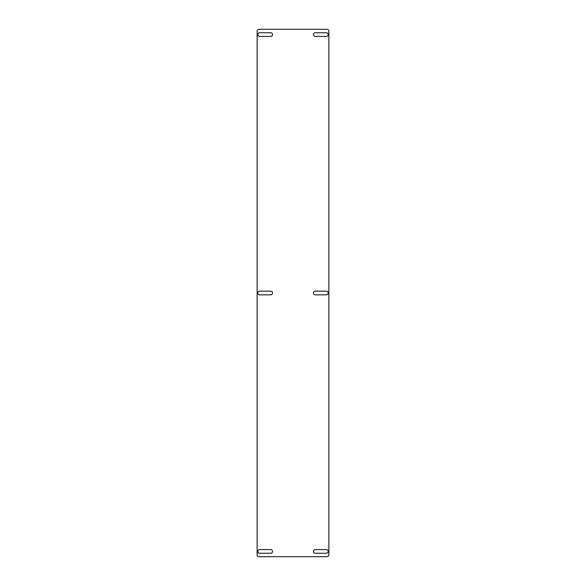 <?xml version="1.0" encoding="UTF-8"?>
<svg xmlns="http://www.w3.org/2000/svg" width="586" height="586" viewBox="0 0 586 586"><rect width="100%" height="100%" fill="white"/><g stroke="black" fill="none" stroke-linecap="round" stroke-linejoin="round"><path stroke-width="0.88" d="M259.664 291.161A1.839 1.839 0 0 0 257.825 293A1.839 1.839 0 0 0 259.664 294.839L270.703 294.839A1.839 1.839 0 0 0 272.541 293A1.839 1.839 0 0 0 270.703 291.161L259.664 291.161M315.297 291.161A1.839 1.839 0 0 0 313.459 293A1.839 1.839 0 0 0 315.297 294.839L326.336 294.839A1.839 1.839 0 0 0 328.175 293A1.839 1.839 0 0 0 326.336 291.161L315.297 291.161M259.664 32.75A1.839 1.839 0 0 0 257.825 34.589A1.839 1.839 0 0 0 259.664 36.427L270.703 36.427A1.839 1.839 0 0 0 272.541 34.589A1.839 1.839 0 0 0 270.703 32.75L259.664 32.75M315.297 32.75A1.839 1.839 0 0 0 313.459 34.589A1.839 1.839 0 0 0 315.297 36.427L326.336 36.427A1.839 1.839 0 0 0 328.175 34.589A1.839 1.839 0 0 0 326.336 32.75L315.297 32.75M315.297 549.573A1.839 1.839 0 0 0 313.459 551.411A1.839 1.839 0 0 0 315.297 553.25L326.336 553.25A1.839 1.839 0 0 0 328.175 551.411A1.839 1.839 0 0 0 326.336 549.573L315.297 549.573M259.664 549.573A1.839 1.839 0 0 0 257.825 551.411A1.839 1.839 0 0 0 259.664 553.25L270.703 553.25A1.839 1.839 0 0 0 272.541 551.411A1.839 1.839 0 0 0 270.703 549.573L259.664 549.573M328.863 554.861L328.863 31.139A1.839 1.839 0 0 0 327.025 29.3L258.975 29.3A1.839 1.839 0 0 0 257.137 31.139L257.137 554.861A1.839 1.839 0 0 0 258.975 556.7L327.025 556.7A1.839 1.839 0 0 0 328.863 554.861"/></g></svg>
